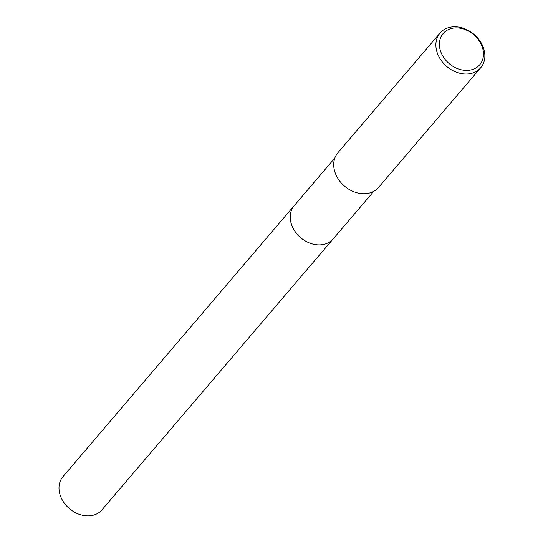 <?xml version="1.0" encoding="UTF-8"?>
<svg xmlns="http://www.w3.org/2000/svg" width="543" height="543" viewBox="0 0 543 543"><rect width="100%" height="100%" fill="white"/><g stroke="black" fill="none" stroke-linecap="round" stroke-linejoin="round"><path stroke-width="0.81" d="M333.429 238.608A25.616 20.186 -139.5 0 1 333.185 238.9A25.609 20.179 -139.5 0 1 309.904 243.149A25.609 20.179 -139.5 0 1 291.062 223.03A25.609 20.179 -139.5 0 1 294.225 205.648L334.814 158.081M333.354 238.696A25.609 20.179 -139.5 0 1 310.053 243.21A25.609 20.179 -139.5 0 1 291.055 223.03A25.609 20.179 -139.5 0 1 294.394 205.444M484.003 49.61A26.722 21.055 -139.5 0 1 480.704 67.746A26.722 21.055 -139.5 0 1 456.405 72.185A26.722 21.055 -139.5 0 1 436.742 51.191A26.722 21.055 -139.5 0 1 440.047 33.055A26.722 21.055 -139.5 0 1 464.34 28.616A26.722 21.055 -139.5 0 1 484.003 49.61M480.704 67.746L378.532 187.478A26.722 21.055 -139.5 0 1 354.233 191.91A26.722 21.055 -139.5 0 1 334.569 170.916A26.722 21.055 -139.5 0 1 337.875 152.78L440.047 33.055M482.707 48.436A24.048 18.951 -139.5 0 1 467.251 70.386A24.048 18.951 -139.5 0 1 440.176 49.861A24.048 18.951 -139.5 0 1 455.631 27.91A24.048 18.951 -139.5 0 1 482.707 48.436M294.218 205.648A25.616 20.186 -139.5 0 0 294.632 230.87A25.616 20.186 -139.5 0 0 319.888 244.893A25.616 20.186 -139.5 0 0 333.185 238.9L101.948 509.857A25.609 20.179 -139.5 0 1 88.658 515.85A25.609 20.179 -139.5 0 1 63.402 501.827A25.609 20.179 -139.5 0 1 62.988 476.611L294.218 205.648A25.616 20.186 -139.5 0 1 294.469 205.363M333.185 238.893L373.781 191.326"/></g></svg>
